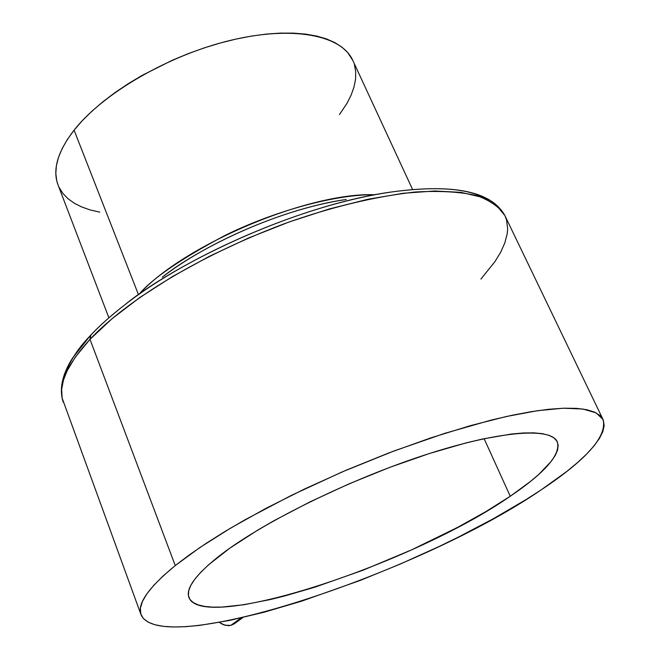 <?xml version="1.0" encoding="UTF-8"?>
<svg xmlns="http://www.w3.org/2000/svg" width="660" height="660" viewBox="0 0 660 660"><rect width="100%" height="100%" fill="white"/><g stroke="black" fill="none" stroke-linecap="round" stroke-linejoin="round"><path stroke-width="0.99" d="M234.374 623.716L230.794 625.383L228.294 625.68L223.022 624.574L219.31 622.405L225.043 625.259L230.794 625.383L241.131 617.925L230.794 625.383L234.11 623.906L242.995 617.496M412.599 189.527L352.778 60.357C341.558 35.194 292.842 25.369 230.703 40.309C168.655 55.135 103.018 93.291 74.085 130.16L138.493 294.731L74.085 130.16C57.684 151.528 52.322 169.76 58.006 184.874L108.9 317.815M138.922 294.418C183.265 245.075 308.608 192.126 374.897 194.733C332.549 194.147 268.876 213.452 224.425 235.768C180.667 259.05 152.163 278.594 138.922 294.418M90.544 335.346L89.999 339.347L90.874 335.049C100.213 325.124 111.672 314.935 125.251 304.491C191.045 252.895 308.798 203.156 391.652 191.961C438.157 185.699 470.547 188.488 488.837 200.302M346.318 199.477C288.098 207.479 208.576 241.065 162.244 277.233C193.388 251.757 272.861 210.194 346.318 199.477M140.984 614.592L62.106 398.029L61.652 389.284L63.426 380.176L67.072 370.903L75.347 357.052L89.999 339.347L175.255 565.579L89.999 339.347C66.256 365.302 57.346 386.248 63.269 402.188C58.987 389.45 62.056 374.764 72.493 358.141L90.552 335.329C100.031 325.264 111.598 314.985 125.251 304.491C169.001 268.356 286.63 207.166 391.652 191.961C453.832 183.513 491.584 191.4 504.908 215.63L496.262 205.062L481.594 197.167L460.985 192.365L434.758 190.987L403.483 193.248L368.024 199.246L329.505 208.89L289.237 221.933L248.68 237.946L209.335 256.344L172.639 276.449L139.862 297.487L112.06 318.697L89.999 339.347C114.964 312.386 177.755 264.124 284.336 223.715C330.577 207.19 374.171 196.622 415.115 192.019C439.898 190.616 460.498 191.821 476.899 195.632C490.545 200.731 499.884 207.397 504.908 215.63L506.534 219.904L507.656 228.88L507.26 233.508L504.842 242.905L500.627 252.301L495.008 261.533L480.925 279.056M175.255 565.579L199.823 547.569L230.233 528.338L265.609 508.538L304.821 488.87L346.45 470.077L388.971 452.876L430.79 437.893L470.365 425.651L506.335 416.518L537.587 410.685L563.277 408.218L582.862 409.018L596.104 412.863L603.009 419.463C607.489 435.971 586.88 459.434 541.2 489.852L566.907 471.356L577.599 462.503L586.666 454.014L593.983 445.978L599.42 438.471L602.852 431.599L604.172 425.436L603.281 420.082L600.105 415.61L594.569 412.12L586.649 409.67L576.337 408.35L563.673 408.21L548.707 409.282L531.564 411.617L512.383 415.206L491.353 420.057L444.766 433.339L394.094 450.937L342.078 471.958L291.637 495.247L245.536 519.494L224.878 531.547L206.159 543.345L189.56 554.738L175.255 565.579L163.342 575.767L153.895 585.189L146.941 593.761L142.461 601.417L140.415 608.107L140.737 613.792L143.319 618.469L148.063 622.108L154.819 624.731L163.474 626.348L173.861 626.992L185.839 626.67L199.254 625.441L229.787 620.384L264.28 612.166L301.587 601.178L360.467 580.33L400.183 564.102L439.106 546.496L457.966 537.314L493.853 518.455L526.457 499.339L541.2 489.852C420.057 572.905 160.421 659.678 141.001 614.617C136.983 603.991 148.401 587.639 175.255 565.579M510.246 496.254C413.96 563.351 202.612 633.559 188.917 597.473C185.6 588.621 195.418 575.017 218.386 556.66C259.429 524.238 345.205 481.379 421.261 456.175C497.45 430.856 550.902 426.772 557.304 441.853C560.934 454.427 545.242 472.56 510.246 496.254L484.118 438.677L510.246 496.254L485.694 511.714L457.826 527.266L411.716 549.805L363.099 570.19L314.977 587.144L284.683 595.972L270.418 599.519L244.266 604.684L222.065 607.06L212.743 607.134L204.765 606.424L198.248 604.915L193.289 602.605L189.981 599.494L188.422 595.567L188.677 590.857L190.798 585.379L194.832 579.166L200.788 572.261L208.651 564.737L229.927 548.097L258.002 529.939L274.255 520.542L310.274 501.732L349.47 483.681L389.829 467.338L429.256 453.56L465.745 442.992L482.336 439.057L511.31 434.041L523.405 432.977L533.775 432.853L542.347 433.661L549.079 435.353L553.955 437.885L556.974 441.21L558.178 445.269L557.601 450.005L555.308 455.334L551.372 461.208L538.923 474.292L530.59 481.363L510.246 496.254M90.222 335.75C76.387 349.965 67.477 364.708 63.484 379.978C66 367.117 74.91 352.366 90.222 335.75M58.039 184.948L56.735 180.749L55.819 173.473L56.405 165.627L58.517 157.294L62.18 148.549L67.378 139.475L74.085 130.16L82.269 120.722L91.855 111.251L102.754 101.871L114.856 92.689L128.032 83.828L142.131 75.38L172.417 60.2L188.232 53.641L204.245 47.891L220.242 43.015L236.049 39.072L251.46 36.086L266.293 34.097L280.385 33.115L293.584 33.132L305.745 34.13L316.759 36.077L326.518 38.94L334.95 42.661L341.987 47.173L347.597 52.429L352.811 60.431M354.461 64.845L355.715 71.849L355.55 79.282L353.999 87.07L351.112 95.131L346.945 103.381L339.487 114.568M99.767 212.165L90.272 209.962L81.733 206.976L74.258 203.206L67.939 198.668L62.865 193.396L59.103 187.407M235.051 623.155L236.643 621.316M504.908 215.63L603.009 419.463"/></g></svg>
